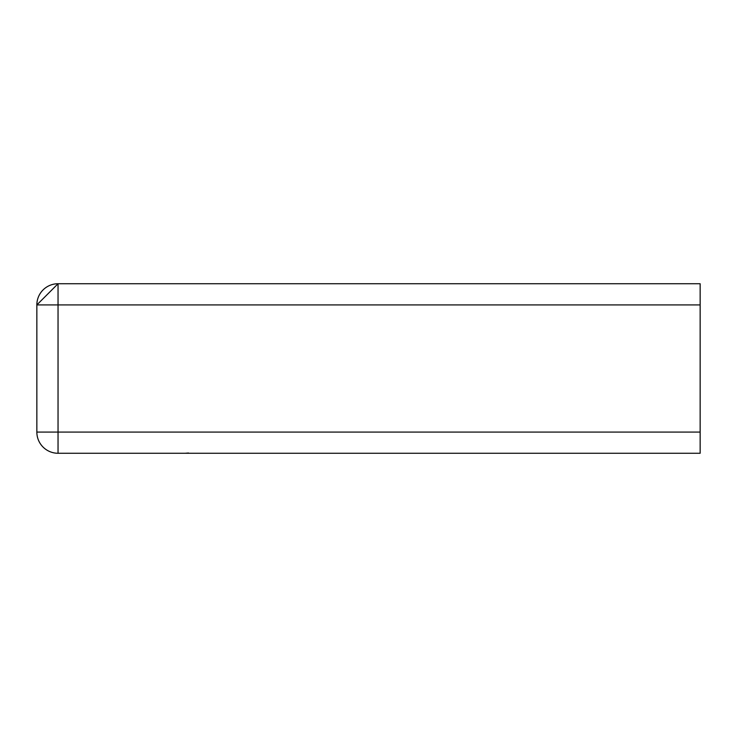 <?xml version="1.0" encoding="UTF-8"?>
<svg xmlns="http://www.w3.org/2000/svg" width="737" height="737" viewBox="0 0 737 737"><rect width="100%" height="100%" fill="white"/><g stroke="black" fill="none" stroke-linecap="round" stroke-linejoin="round"><path stroke-width="1.11" d="M700.15 283.736L700.15 453.264L58.039 453.264A21.189 21.189 0 0 1 36.85 432.075L36.85 304.925A21.189 21.189 0 0 1 58.039 283.736L700.15 283.736L58.039 283.736L58.039 432.075L700.15 432.075L700.15 304.925L58.039 304.925L700.15 304.925L700.15 283.736M700.15 453.264L700.15 432.075L58.039 432.075L58.039 453.264L700.15 453.264M36.85 304.925L58.039 304.925L58.039 283.736L36.85 304.925L36.85 432.075L58.039 432.075L58.039 304.925L36.85 304.925M58.039 453.264L58.039 432.075L36.85 432.075A21.189 21.189 0 0 0 58.039 453.264M188.506 453.006L185.19 453.264M187.484 453.144L185.475 453.264"/></g></svg>
